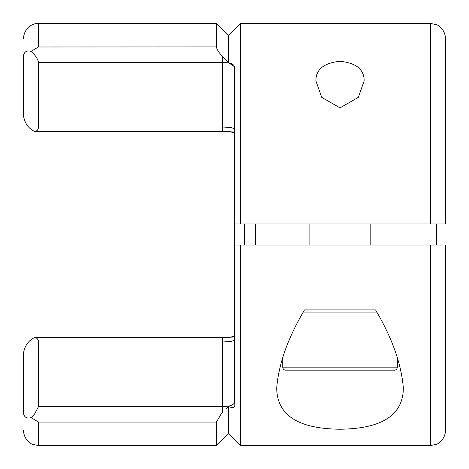 <?xml version="1.0" encoding="UTF-8"?>
<svg xmlns="http://www.w3.org/2000/svg" width="469" height="469" viewBox="0 0 469 469"><rect width="100%" height="100%" fill="white"/><g stroke="black" fill="none" stroke-linecap="round" stroke-linejoin="round"><path stroke-width="0.7" d="M364.143 80.885L358.351 97.335L340.025 107.87L321.705 97.347L315.907 80.885C315.813 69.482 323.827 62.957 339.955 61.304C356.17 62.905 364.237 69.43 364.143 80.885M240.533 23.45L240.533 223.948L430.478 223.948L430.478 23.45L240.533 23.45L228.467 35.509L228.467 62.606L234.5 66.745L234.5 223.948L240.533 223.948L234.5 223.948L234.5 245.053L240.533 245.053L240.533 445.55L430.478 445.55L430.478 245.053L234.5 245.053L234.5 402.255C235.719 407.444 233.714 408.827 228.467 406.394L228.467 433.491L240.533 445.55M255.605 245.053L255.605 223.948L244.296 223.948L244.296 245.053M403.34 388.115C403.117 415.001 382.077 428.701 340.23 429.217C298.231 428.871 277.062 415.171 276.71 388.115C278.58 364.202 287.843 338.12 304.504 309.874L375.546 309.874C392.178 338.043 401.446 364.126 403.34 388.115M430.478 223.948L445.55 223.948L445.55 38.522L445.55 223.948L436.522 223.948M222.441 337.879L234.5 336.889M234.5 402.255L234.5 402.115C234.025 404.97 230.003 406.476 222.441 406.635L38.522 406.635L34.548 414.039L31.101 417.656L38.522 422.077L31.101 417.656C26.657 418.764 24.107 417.199 23.45 412.972C23.45 436.158 23.45 436.158 23.45 412.972L23.45 353.538C24.605 345.952 28.298 340.635 34.524 337.592L35.386 337.569M228.467 433.491L216.408 445.55L216.408 422.077L221.151 414.039L222.37 412.691M445.55 245.053L445.55 430.478L445.55 245.053L430.478 245.053M436.557 223.948L436.557 245.053M234.5 66.745L234.5 129.849C233.814 127.697 229.792 126.753 222.441 127.005L230.707 127.468M234.5 139.557L234.5 137.839M234.5 132.704L234.5 130.077M226.064 408.845L228.467 406.394M234.5 387.013L234.488 402.238M230.707 341.532L222.441 341.995C229.792 342.247 233.814 341.303 234.5 339.151L234.5 335.74M234.5 331.114L234.5 329.402M234.5 338.923L234.5 357.994M234.5 133.26L234.5 132.786L230.93 132.006L222.441 131.431L222.441 62.365C230.003 62.524 234.025 64.03 234.5 66.885L234.488 66.762M228.467 62.606L222.441 56.38C219.005 52.804 216.995 49.65 216.408 46.923L216.408 23.45L38.522 23.45L38.522 46.923L31.101 51.344C35.152 54.961 37.626 58.637 38.522 62.365L222.441 62.365L222.441 56.38L228.467 62.606M234.5 399.066L234.5 394.37M234.5 137.886L234.5 139.598M234.5 127.468L234.5 66.885M222.441 412.62L222.441 406.635C230.003 406.476 234.025 404.97 234.5 402.115L234.5 402.121M234.5 132.111L222.441 131.121M222.441 127.005L38.522 127.005C38.218 129.854 36.887 131.32 34.524 131.408L222.441 131.431M34.524 131.408C28.316 128.377 24.623 123.06 23.45 115.462C23.45 111.376 23.45 111.376 23.45 115.462L23.45 56.028C24.089 51.807 26.639 50.247 31.101 51.344M38.522 127.005L38.522 62.365M38.522 406.635L38.522 341.995L222.441 341.995L222.441 337.569L230.93 336.994L234.5 336.214L230.93 336.994L222.441 337.569L34.524 337.592C36.881 337.674 38.218 339.146 38.522 341.995M216.408 46.923L38.347 46.988M23.45 56.028C23.45 32.842 23.45 32.842 23.45 56.028M397.307 367.163A3.013 3.013 0 0 1 394.294 370.176L285.756 370.176A3.013 3.013 0 0 1 282.743 367.163L397.307 367.163L397.307 357.243M309.874 223.948L309.874 245.053M370.176 223.948L370.176 245.053M282.743 357.243L282.743 367.163M304.504 309.874L375.546 309.874M222.441 406.635L222.441 341.995M216.408 422.077L38.522 422.077L38.522 445.55L32.642 444.354C30.479 443.826 24.048 439.758 23.45 430.478M302.822 312.887L377.228 312.887M430.478 445.55L436.358 444.354C438.521 443.826 444.952 439.758 445.55 430.478M430.478 23.45L436.358 24.646C438.521 25.174 444.952 29.242 445.55 38.522M228.467 35.509L216.408 23.45M216.408 445.55L38.522 445.55M38.522 23.45C33.065 23.122 24.312 27.184 23.45 38.522"/></g></svg>
